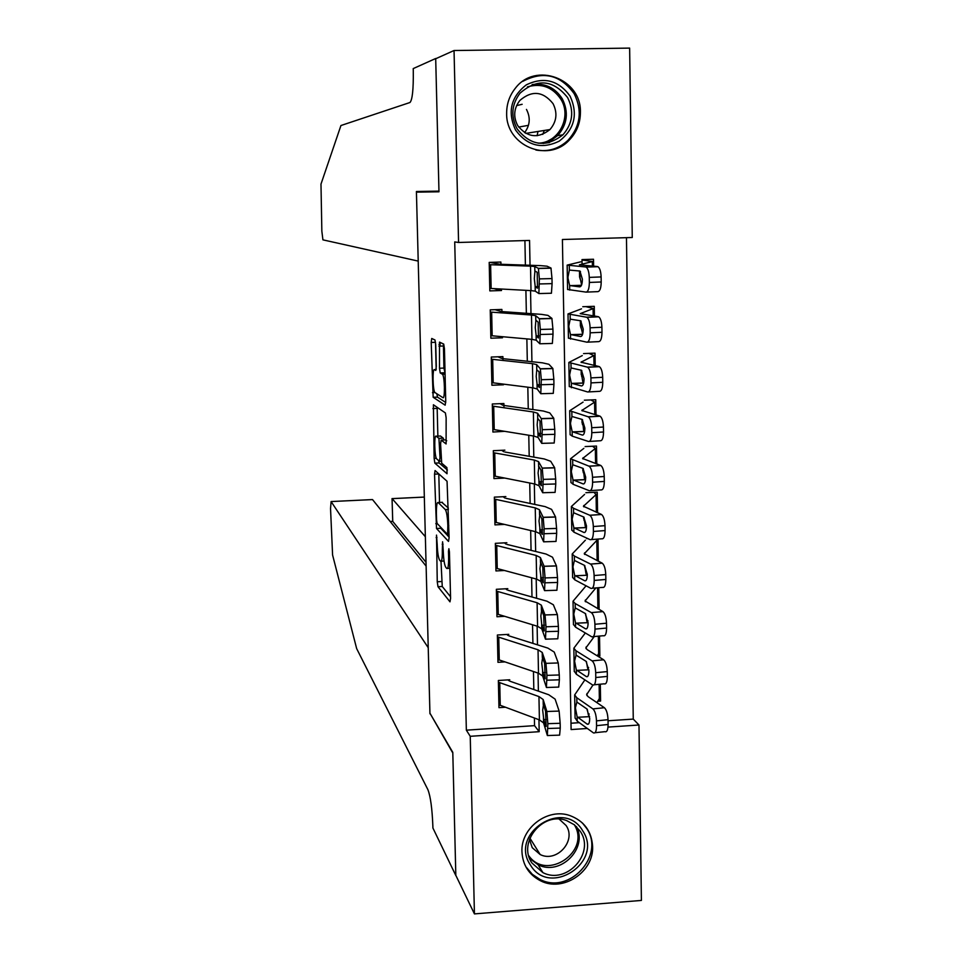<?xml version="1.0" encoding="UTF-8"?>
<svg xmlns="http://www.w3.org/2000/svg" width="962" height="962" viewBox="0 0 962 962"><rect width="100%" height="100%" fill="white"/><g stroke="black" fill="none" stroke-linecap="round" stroke-linejoin="round"><path stroke-width="1.44" d="M436.507 535.1L437.253 581.769L437.999 586.724L449.988 601.839L450.577 598.388L449.446 552.284L448.893 548.713L448.472 551.214L448.629 557.166C448.701 565.428 448.076 569.191 446.777 568.47L445.731 567.243C444.408 564.826 443.59 559.463 443.266 551.13L442.592 541.786L442.328 550.084C442.412 558.188 441.823 561.892 440.56 561.219L439.586 560.076C438.299 557.707 437.506 552.453 437.181 544.276L436.507 535.1M580.411 112.217C580.399 123.196 576.623 132.54 569.083 140.284C547.919 163.263 505.976 145.563 506.649 113.6C506.565 104.064 509.463 95.611 515.355 88.239C535.413 61.412 581.445 78.619 580.411 112.217M592.604 846.38C594.023 871.993 562.818 892.592 540.416 880.723C528.872 874.65 522.715 865.006 521.957 851.767C520.622 827.897 547.859 807.479 570.045 815.632C584.102 821.019 591.618 831.264 592.604 846.38M435.738 344.637L434.98 339.995L431.734 338.468L431.204 342.448L433.165 397.282L445.153 405.182L445.743 401.214L444.456 348.833L443.722 344.107L439.514 342.111L439.502 368.242L440.211 372.943L442.484 374.278C444.745 376.226 445.165 399.723 442.893 397.655L434.908 392.508C432.768 390.632 432.323 367.953 434.463 369.697L435.75 370.43L436.291 366.474L435.738 344.637M441.005 561.423L442.255 586.495L437.999 586.724L442.255 586.495L450.541 596.777M608.044 720.766L633.261 719.095L638.984 725.011L641.401 900.432L474.434 913.9L455.82 875.336L452.789 752.356L429.93 713.191L416.426 192.135L438.973 191.799L435.702 58.742L454.04 50.517L629.641 48.1L632.262 237.506L562.409 239.502L571.103 729.557L587.337 728.474M474.434 913.9L470.238 736.303L539.189 731.685L538.948 719.708M530.038 265.271L529.557 240.44L458.573 242.472L454.725 241.931L466.354 730.17L470.238 736.303M458.573 242.472L454.04 50.517M435.064 470.538L434.535 474.182L436.52 528.499L448.508 541.414L449.098 537.806L447.053 481.265L435.064 470.538M440.355 526.863L440.788 528.282L436.52 528.499L440.8 528.294L449.074 537.085M434.139 458.393L433.405 404.762L445.394 412.951L446.14 417.797L446.103 443.951L441.149 440.091L440.596 443.891L441.69 463.179L446.921 467.628L447.041 473.749L434.848 463.131L434.139 458.393L436.327 458.297M593.614 266.209L593.506 259.247L581.998 259.596L582.07 264.081M594.408 316.077L594.263 306.325L582.78 306.71M595.213 365.668L595.009 353.15L583.561 353.583M595.995 414.983L595.755 399.735L584.343 400.204M596.777 464.033L596.5 446.067L585.112 446.572M597.558 512.794L597.234 492.147L585.882 492.7M598.34 561.291L597.979 539.081M599.11 609.511L598.761 587.71M599.53 636.062L599.855 656.084L598.244 654.509M509.752 679.773L498.364 680.483L498.965 707.659L505.254 707.25M508.79 634.343L497.366 635.016L497.967 662.325L504.785 661.904M507.816 588.66L496.368 589.297L496.969 616.75L504.437 616.329M506.842 542.736L495.358 543.338L495.959 570.947L504.232 570.49M505.856 496.584L494.348 497.138L494.961 524.891L504.256 524.422M504.87 450.168L493.326 450.685L493.939 478.583L504.593 478.09M503.98 407.78L503.884 403.511L492.303 403.992L492.917 432.046L504.473 431.337M502.97 360.485L502.885 356.613L491.281 357.046L491.895 385.245L503.487 384.788L503.475 384.163M501.96 312.927L501.887 309.451L490.247 309.848L490.86 338.203L502.489 337.782L502.465 336.736M466.354 730.17L534.547 725.649L534.391 718.025M533.826 689.55L533.465 671.536M532.912 643.398L532.539 624.783M531.986 596.993L531.613 577.789M531.06 550.348L530.675 530.531M530.134 503.451L529.725 483.02M529.196 456.301L528.775 435.245M528.258 408.898L527.825 387.205M527.308 361.231L526.863 338.913M526.358 313.299L525.901 290.344M525.396 265.115L524.915 240.572M500.937 265.103L500.877 262.049L489.201 262.398L489.826 290.897L501.479 290.524L501.455 289.045M633.261 719.095L626.466 237.662M570.995 723.232L579.34 722.678M597.835 701.25L600.577 701.07L600.312 684.198M599.855 656.084L597.823 656.204M587.65 538.54L586.652 538.588M438.973 191.582L416.426 192.135M607.996 727.092L638.984 725.011M538.383 691.137L538.035 673.063M537.481 644.829L537.121 626.166M536.568 598.28L536.195 579.004M535.654 551.479L535.257 531.589M534.728 504.425L534.331 483.922M533.802 457.118L533.393 435.978M532.864 409.547L532.443 387.782M531.926 361.712L531.493 339.321M530.988 313.624L530.543 290.584M534.547 725.649L539.189 731.685M600.577 701.07L599.049 699.446M503.487 384.788L501.839 383.958M502.489 337.782L498.869 336.411M501.479 290.524L494.083 288.66M438.804 473.881L439.526 502.429M436.568 519.985L437.073 523.388L447.595 534.523L447.847 525.685C447.522 517.34 446.705 512 445.394 509.68L438.143 502.501C436.904 502.08 436.327 505.88 436.411 513.9L436.568 519.985M441.811 502.32L448.364 508.044M437.866 436.135L437.169 408.381L432.876 408.561M437.157 407.323L437.169 408.381M446.705 440.788L445.37 439.899M447.402 470.021L439.165 462.975L434.884 463.167M436.171 436.207C433.994 433.994 434.487 456.866 436.652 458.874L439.466 461.291L440.019 457.551L438.937 438.371L436.171 436.207L440.067 436.039M443.795 439.971L443.254 438.143L438.9 438.335M440.488 436.014L443.254 438.143M438.564 460.521L439.141 462.938L434.848 463.131M440.151 346.128L439.983 342.328M443.398 343.927L443.903 368.073L445.045 373.015M436.832 393.771L437.518 397.15L445.743 402.477M431.204 342.448L435.509 342.292L436.183 369.336M599.362 684.283L599.591 698.184L596.897 702.621M589.201 713.996L588.455 715.103M575.072 717.784L577.2 721.127L593.422 732.876C595.418 733.585 596.464 731.18 596.56 725.673L608.104 724.482C607.996 729.99 606.926 732.383 604.906 731.673L595.021 732.707M584.884 679.881L574.675 694.913L576.791 697.727L592.905 708.886L604.401 707.719C606.517 709.728 607.719 713.72 608.032 719.684L608.104 724.482M592.917 685.112L586.616 694.708L588.071 696.62L604.401 707.719M577.128 716.786L575.396 707.888L576.875 702.08L586.88 708.934L589.706 718.434C589.622 722.823 588.804 724.735 587.229 724.182L577.128 716.786L577.2 721.127M608.032 719.684L596.488 720.863L596.56 725.673M596.488 720.863C596.175 714.886 594.985 710.894 592.905 708.886M587.253 709.271L588.371 714.946L589.598 716.63L577.621 717.279M498.4 682.166L538.948 696.572L543.145 699.506L546.873 711.483L559.126 711.086L560.161 723.28L547.847 723.677L546.873 711.483M509.788 681.156L548.737 694.744L555.122 699.133L559.126 711.086M508.682 680.615L508.104 679.881M498.893 704.785L539.405 719.877L543.59 722.943L547.366 735.533L547.847 723.677M547.943 728.487L560.257 728.09L560.161 723.28M560.257 728.09L559.607 735.136L547.691 735.521M546.272 719.468L543.795 719.66L542.676 710.172L543.482 704.593L545.538 711.231L546.127 726.43M543.795 719.66L545.839 726.442M582.707 830.795C604.04 862 549.53 897.811 530.423 865.006C508.778 833.669 563.888 797.751 582.707 830.795M531.914 862.986L542.893 872.606C566.582 885.076 595.502 853.114 580.266 831.348L574.386 824.795L566.594 820.562C542.905 811.122 517.328 842.399 531.914 862.986M529.437 839.333L532.226 847.678L540.187 854.557C556.806 862.998 576.719 840.68 566.113 825.528L559.223 819.143M526.551 867.556L532.335 874.35L539.79 879.292C569.167 895.225 605.579 855.471 586.579 828.27L582.383 822.931M570.093 96.14C578.21 114.165 574.603 129.161 559.259 141.125C541.834 149.567 527.248 145.863 515.536 130.026C507.287 111.953 510.882 96.885 526.334 84.836C543.903 76.443 558.489 80.219 570.093 96.14M517.099 128.848C530.579 145.851 545.863 147.847 562.926 134.824C572.763 123.497 574.302 111.063 567.568 97.511C553.114 79.642 537.253 78.211 519.985 93.23C511.604 104.473 510.642 116.342 517.099 128.848M526.467 109.415C530.675 117.604 530.05 125.361 524.579 132.684M517.676 125.541C527.224 137.53 537.986 138.877 549.963 129.557C556.697 121.633 557.707 112.987 553.018 103.607C542.989 91.186 531.938 90.139 519.853 100.445C513.852 108.321 513.119 116.691 517.676 125.541M535.894 150.024C548.184 152.092 558.922 148.821 568.097 140.199C580.531 126.142 582.539 110.618 574.134 93.639C560.365 74.723 543.241 70.635 522.763 81.361M542.748 134.403L544.312 130.459M425.36 536.724L392.051 498.556L392.749 521.404L390.211 521.524M429.942 713.792L428.234 647.715L331.108 501.587L330.543 508.573L332.587 555.026L356.661 648.616L427.934 789.742C430.507 796.416 432.142 808.441 432.852 825.841L432.912 828.017L455.832 875.552L452.813 753.005L430.267 713.768M426.118 566.101L372.534 499.591L331.084 501.563L371.921 499.591M426.022 562.289L392.749 521.404L390.175 521.488M392.051 498.556L392.712 521.368M418.217 261.099L322.919 239.851L321.849 231.169L320.983 184.103L340.933 125.529L409.956 102.513C412.385 99.916 413.492 89.406 413.287 70.96L413.227 68.591L435.69 58.502L438.961 191.113L416.414 191.498L418.217 261.099M522.162 104.293L516.594 105.604M537.998 131.457L537.085 135.738M598.592 636.147L598.869 653.246L597.246 655.856M588.624 667.472L587.818 668.554M574.266 671.223L576.382 674.278L592.568 684.944C594.6 685.641 595.67 683.164 595.779 677.525L607.347 676.406C607.238 682.046 606.144 684.511 604.088 683.826L594.143 684.8M585.329 632.972L573.857 648.184L575.973 650.757L592.111 660.87L603.643 659.788C605.759 661.664 606.974 665.596 607.275 671.584L607.347 676.406M594.251 636.543L585.822 647.979L587.289 649.711L603.643 659.788M576.31 669.913L574.579 661.11L576.058 655.122L586.086 661.339L588.912 670.706C588.828 675.192 587.986 677.164 586.387 676.635L576.31 669.913L576.382 674.278M607.275 671.584L595.706 672.691L595.779 677.525M595.706 672.691C595.394 666.702 594.191 662.758 592.111 660.87M586.423 661.615L587.59 668.145L588.876 669.792L576.803 670.37M597.811 587.782L597.835 608.814M587.998 620.791L587.205 621.765M573.436 624.41L575.565 627.176L591.714 636.772C593.782 637.421 594.877 634.872 594.997 629.112L606.601 628.066C606.469 633.826 605.363 636.375 603.258 635.726L593.265 636.628M586.074 585.798L573.039 601.214L575.156 603.523L591.317 612.602L602.921 611.616C605.026 613.395 606.216 617.267 606.517 623.22L606.601 628.066M595.863 587.95L585.04 600.997L602.885 611.591M575.492 622.787L573.749 614.081L575.228 607.912L585.305 613.503L588.107 622.727C588.022 627.296 587.157 629.328 585.533 628.823L575.492 622.787L575.565 627.176M606.517 623.22L594.913 624.254L594.997 629.112M594.913 624.254C594.612 618.289 593.422 614.405 591.353 612.614L602.921 611.616M585.605 613.72L586.808 621.079L588.107 622.667L575.985 623.208L588.047 622.63M587.289 573.989L586.628 574.711M572.618 577.344L574.747 579.809L590.921 588.359C592.989 588.876 594.083 586.231 594.203 580.423L605.844 579.461C605.711 585.269 604.605 587.902 602.501 587.397L592.315 588.239M585.377 540.187L572.21 553.98L574.326 556.024L590.512 564.045L602.224 563.179C604.292 564.91 605.471 568.71 605.759 574.591L605.844 579.461M596.5 539.189L596.813 540.403L584.247 553.763L602.116 563.131M574.663 575.396L572.931 566.798L574.41 560.449L584.547 565.403L587.301 574.47C587.217 579.076 586.351 581.18 584.728 580.783L574.663 575.396L574.747 579.809M605.759 574.591L594.119 575.541L594.203 580.423M594.119 575.541C593.831 569.648 592.664 565.836 590.62 564.105L590.512 564.045M584.8 566.269L586.014 573.773L587.301 575.264M571.789 530.014L573.917 532.178L590.115 539.67C592.195 540.055 593.289 537.313 593.41 531.457L605.074 530.579C604.954 536.423 603.835 539.165 601.731 538.792L591.365 539.586M584.607 494.408L571.38 506.493L573.496 508.273L589.718 515.235L601.527 514.478C603.559 516.137 604.725 519.865 605.002 525.673L605.074 530.579M593.903 492.316L596.079 494.564L583.441 506.265L601.346 514.393M573.845 527.753L572.101 519.252L573.58 512.722L583.778 517.039L586.495 525.937C586.411 530.579 585.545 532.768 583.91 532.479L573.845 527.753L573.917 532.178M605.002 525.673L593.326 526.539L593.41 531.457M593.326 526.539C593.037 520.731 591.895 516.991 589.886 515.319L589.718 515.235M584.066 520.478L584.018 517.195L585.221 526.19L586.471 527.597L574.338 528.114M497.402 636.76L538.035 649.783L542.231 652.452L545.947 663.347L558.249 662.962L559.283 674.975L546.933 675.36L545.947 663.347M508.814 635.81L547.859 648.099L554.244 652.08L558.249 662.962M507.72 635.317L506.962 634.451M497.907 659.499L538.492 673.22L542.688 676.009L546.428 687.481L546.933 675.36M547.017 680.206L559.367 679.809L559.283 674.975M559.367 679.809L558.706 687.096L546.753 687.481M545.382 672.438L542.881 672.63L541.762 663.275L542.592 657.503L544.624 663.527L545.189 678.811M542.881 672.63L544.925 678.823M496.404 591.113L537.109 602.741L541.317 605.134L545.021 614.934L557.359 614.562L558.381 626.394L546.007 626.779L545.033 614.958L557.359 614.586M507.852 590.223L546.969 601.202L553.354 604.761L557.359 614.562M506.746 589.778L505.772 588.768M496.909 613.96L537.566 626.298L541.774 628.823L545.49 639.177L546.007 626.779M546.091 631.649L558.477 631.264L558.381 626.394M558.477 631.264L557.804 638.792L545.815 639.165M543.999 630.94L541.967 625.336L544.48 625.156L541.967 625.336L541.678 623.725L540.848 616.113L541.678 610.148L543.71 615.56L544.251 630.928M495.406 545.213L536.183 555.447L540.391 557.551L544.095 566.257L556.457 565.896L557.491 577.549L545.069 577.921L544.095 566.257M506.878 544.396L546.067 554.04L552.477 557.19L556.457 565.896M505.772 544.011L504.521 542.857M495.899 568.193L536.652 579.124L540.86 581.373L544.564 590.632L545.069 577.921M545.165 582.816L557.575 582.443L557.491 577.549M557.575 582.443L556.902 590.259L544.853 590.62M543.566 577.621L541.041 577.753L539.935 568.698L540.752 562.505L542.796 567.364L543.302 582.78M541.053 577.777L543.073 582.78M494.384 499.086L535.257 507.888L539.466 509.716L543.157 517.303L555.555 516.943L556.589 528.427L544.131 528.787L543.157 517.303M505.904 498.328L545.165 506.625L551.575 509.367L555.555 516.943M504.785 497.991L503.186 496.705M494.901 522.174L535.714 531.697L539.935 533.669L543.626 541.822L544.131 528.787M544.227 533.718L556.673 533.345L556.589 528.427M556.673 533.345L556.012 541.45L543.891 541.81M542.628 529.822L540.127 529.966L539.009 521.019L539.826 514.61L541.871 518.879L542.34 534.355M540.127 529.966L542.147 534.367M570.959 482.431L573.087 484.295L589.309 490.716C591.389 490.957 592.484 488.119 592.604 482.215L604.316 481.421C604.184 487.313 603.066 490.151 600.961 489.911L590.391 490.644M583.838 448.376L570.538 458.754L588.9 466.137L600.817 465.488C602.825 467.087 603.968 470.755 604.232 476.491L604.316 481.421M592.568 446.236L595.334 448.472L582.635 458.501L600.577 465.38M573.003 479.846L571.26 471.44L572.739 464.73L583.02 468.386L585.678 477.14C585.593 481.818 584.728 484.078 583.092 483.91L573.003 479.846L573.087 484.295M604.232 476.491L592.52 477.272L592.604 482.215M592.52 477.272C592.255 471.536 591.125 467.857 589.141 466.245L588.9 466.137M583.237 468.542L584.415 478.354L585.509 479.605L573.352 480.098M493.374 452.705L534.319 460.064L538.54 461.616L542.219 468.085L554.653 467.724L555.675 479.016L543.193 479.377L542.219 468.085M504.918 452.02L544.264 458.958L550.685 461.267L554.653 467.724M503.799 451.731L501.707 450.312M493.879 475.925L534.788 484.006L539.009 485.702L542.688 492.724L543.193 479.377M543.289 484.331L555.771 483.97L555.675 479.016M555.771 483.97L555.098 492.376L542.917 492.724M541.69 481.746L539.165 481.806L538.083 473.076L538.9 466.45L540.945 470.117L541.378 485.666M539.201 481.89L541.209 485.678M570.117 434.583L572.246 436.147L588.503 441.486C590.584 441.582 591.678 438.648 591.798 432.696L603.535 431.986C603.414 437.926 602.296 440.861 600.18 440.764L589.417 441.426M583.068 402.116L569.696 410.738L588.095 416.762L600.108 416.209C602.08 417.761 603.198 421.368 603.463 427.032L603.535 431.986M590.957 399.927L594.588 402.14L581.83 410.485L599.795 416.089M572.174 431.673L570.418 423.376L571.909 416.474L582.25 419.468L584.86 428.066C584.776 432.792 583.91 435.125 582.275 435.064L572.174 431.673L572.246 436.147M603.463 427.032L591.714 427.729L591.798 432.696M591.714 427.729C591.45 422.053 590.343 418.446 588.395 416.895L588.095 416.762M582.491 419.636L583.609 430.254L584.655 431.409L572.462 431.878M492.352 406.072L533.381 411.989L537.602 413.239L541.269 418.578L553.739 418.229L554.761 429.329L542.243 429.689L541.269 418.578M503.92 405.459L543.35 411.027L549.783 412.902L553.739 418.229M502.813 405.23L500.024 403.679M492.869 429.413L533.85 436.063L538.071 437.457L541.738 443.362L542.243 429.689M542.34 434.668L554.858 434.319L554.761 429.329M554.858 434.319L554.196 443.013L541.931 443.362M540.728 433.417L538.263 433.537L537.974 432.251L537.145 424.879L537.71 418.47L540.019 421.091L540.416 436.712M538.263 433.537L540.271 436.712M569.276 386.483L587.686 391.979C589.766 391.931 590.872 388.901 590.993 382.9L602.765 382.275C602.645 388.263 601.527 391.281 599.398 391.342L588.431 391.931M582.287 355.603L568.855 362.458L587.277 367.111L599.386 366.666C601.334 368.145 602.428 371.681 602.693 377.284L602.765 382.275M588.864 353.379L593.843 355.555L581.024 362.205L599.013 366.522M571.332 383.225L569.576 375.048L571.067 367.941L581.469 370.274L584.042 378.715C583.958 383.477 583.092 385.882 581.457 385.942L571.332 383.225L571.404 387.734M602.693 377.284L590.908 377.898L590.993 382.9M590.908 377.898C590.656 372.294 589.562 368.747 587.65 367.256L587.277 367.111M581.769 370.478L581.589 374.627L582.804 381.89L583.681 382.888M491.329 359.199L532.431 363.636L536.664 364.61L540.319 368.783L552.825 368.446L553.847 379.365L541.281 379.701L540.319 368.783M502.934 358.658L542.436 362.83L548.881 364.273L552.825 368.446M501.815 358.477L497.943 356.794M491.835 382.66L532.9 387.842L537.133 388.961L540.788 393.711L541.281 379.701M541.378 384.716L553.932 384.379L553.847 379.365M553.932 384.379L553.282 393.374L540.945 393.711M539.754 384.824L537.325 384.932L537.036 383.718L536.207 376.407L536.76 369.853L539.081 371.765L539.442 387.47M537.325 384.932L539.321 387.47M568.434 338.107L586.868 342.183C588.96 341.991 590.055 338.864 590.175 332.816L601.984 332.275C601.863 338.311 600.745 341.426 598.617 341.63L587.433 342.159M581.505 308.838L568.013 313.925L586.447 317.183L598.677 316.823C600.589 318.254 601.659 321.729 601.911 327.248L601.984 332.275M585.75 306.613L593.326 308.525L580.206 313.648L598.22 316.666M570.478 334.523L568.722 326.443L570.213 319.156L580.699 320.791L583.212 329.088C583.128 333.886 582.263 336.375 580.615 336.544L570.478 334.523L570.562 339.057M601.911 327.248L590.091 327.789L590.175 332.816M590.091 327.789C589.85 322.246 588.78 318.771 586.892 317.34L586.447 317.183M581.084 321.08L580.771 326.058L582.671 334.067M490.295 312.061L531.481 315.019L535.714 315.692L539.357 318.711L551.899 318.386L552.922 329.112L540.331 329.449L539.357 318.711M501.936 311.592L541.51 314.37L547.967 315.38L551.899 318.386M500.817 311.472L495.033 309.692M490.812 335.666L531.95 339.358L536.195 340.187L539.838 343.783L540.331 329.449M540.428 334.487L553.018 334.151L552.922 329.112M553.018 334.151L552.356 343.446L539.959 343.783M538.768 335.954L536.387 336.051L536.087 334.92L535.269 327.669L535.822 320.983L536.074 320.346L538.143 322.174L538.455 337.951M536.387 336.051L538.371 337.951M567.58 289.478L586.038 292.111C588.131 291.763 589.237 288.54 589.357 282.443L601.202 281.986C601.082 288.071 599.951 291.294 597.835 291.642L586.423 292.099M580.723 261.832L567.159 265.115L585.63 266.967L597.955 266.69C599.831 268.061 600.889 271.476 601.118 276.936L601.202 281.986M582.01 259.993L592.58 261.532L579.389 264.827L597.438 266.534M569.624 285.546L567.869 277.573L569.36 270.081L579.906 271.031L582.383 279.184C582.299 284.018 581.433 286.58 579.785 286.868L569.624 285.546L569.708 290.103M601.118 276.936L589.273 277.393L589.357 282.443M589.273 277.393C589.033 271.921 587.986 268.494 586.135 267.123L585.63 266.967M580.447 271.464L579.954 277.212L581.613 284.92M489.249 264.682L530.519 266.137L534.764 266.51L538.395 268.35L550.973 268.037L551.996 278.571L539.357 278.896L538.395 268.35M500.925 264.285L540.584 265.632L547.053 266.197L550.973 268.037M499.807 264.213L489.742 262.385M489.778 288.408L531 290.608L535.245 291.137L538.876 293.566L539.357 278.896M539.454 283.958L552.092 283.634L551.996 278.571M552.092 283.634L551.43 293.242L538.96 293.566M537.746 286.808L535.437 286.892L535.137 285.846L534.319 278.655L534.872 271.825L535.125 271.104L537.193 272.282L537.481 288.155M535.437 286.892L537.409 288.155M436.976 537.493L436.135 537.542M449.386 551.166L448.472 551.214M443.061 544.191L442.183 544.239M444.059 561.026L441.305 561.171M443.241 550.036L442.328 550.084M449.843 568.302L447.558 568.422M449.567 557.118L448.629 557.166M441.51 581.541L437.253 581.769M437.253 523.568L435.786 523.653M438.804 473.977L434.535 474.182M449.013 534.451L447.763 534.511M448.953 531.95L448.003 531.998M448.797 525.637L447.847 525.685M448.4 509.439L445.322 509.595M442.448 502.296L438.143 502.501M445.538 439.899L441.149 440.091M441.173 461.207L439.646 461.279M440.933 457.515L440.019 457.551M440.584 443.109L439.658 443.145M440.115 344.468L438.961 344.516M436.147 369.636L434.463 369.697M445.069 374.038L442.316 374.146M444.697 372.823L440.271 372.991M443.903 368.073L439.502 368.242M443.362 346.019L438.949 346.176M437.518 397.15L433.213 397.318M434.956 392.556L432.467 392.664M576.791 697.727L576.875 702.08M586.976 693.494L587.012 695.658M599.122 684.307L599.362 698.989M587.133 724.109L588.552 723.965M543.241 704.569L543.145 699.506M543.59 722.943L543.494 717.905M539.405 719.877L538.948 696.572M500.24 705.399L499.747 682.755M576.466 826.623C588.179 848.496 560.161 876.358 538.071 864.742L529.617 858.441M528.727 855.663C546.656 881.649 591.065 851.406 574.302 824.723M532.154 84.572C545.021 82.924 555.05 87.638 562.241 98.713C568.915 112.097 567.388 124.387 557.671 135.57L543.386 143.47M538.131 143.182C558.597 143.013 572.125 117.015 560.93 99.326C552.597 87.049 541.414 82.9 527.38 86.893M424.326 497.089L392.111 498.641M518.674 127.08L528.463 125.337M575.973 650.757L576.058 655.122M586.195 646.873L586.219 648.833M598.352 636.171L598.641 653.98M586.339 676.599L587.65 676.478M575.156 603.523L575.228 607.912M573.821 611.05L573.881 614.069M585.401 599.999L585.437 601.767M585.63 613.756L585.654 615.235M597.57 587.806L597.907 608.73M585.533 628.823L586.736 628.715M574.326 556.024L574.41 560.449M573.003 563.732L573.051 566.786M584.607 552.873L584.643 554.437M584.824 565.608L584.86 567.989M596.813 540.403L597.137 560.702M584.728 580.783L585.81 580.699M587.265 575.24L575.168 575.793M573.496 508.273L573.58 512.722M572.174 516.149L572.222 519.24M583.814 505.483L583.838 506.854M596.079 494.564L596.356 512.289M583.91 532.479L584.872 532.407M542.327 657.527L542.231 652.452M542.688 676.009L542.592 670.947M538.492 673.22L538.035 649.783M499.254 660.052L498.761 637.289M541.414 610.245L541.317 605.134M541.774 628.823L541.678 623.725M537.566 626.298L537.109 602.741M498.256 614.465L497.763 591.582M540.5 562.686L540.391 557.551M540.86 581.373L540.752 576.25M536.652 579.124L536.183 555.447M497.258 568.638L496.753 545.634M539.574 514.886L539.466 509.716M539.935 533.669L539.838 528.511M535.714 531.697L535.257 507.888M496.248 522.57L495.743 499.434M572.667 460.257L572.739 464.73M571.332 468.314L571.392 471.44M583.02 457.84L583.032 459.006M583.212 469.3L583.261 472.703M595.334 448.472L595.574 463.6M583.092 483.91L583.934 483.85M585.569 479.689L573.508 480.17M538.636 466.81L538.54 461.616M539.009 485.702L538.9 480.519M534.788 484.006L534.319 460.064M495.238 476.25L494.733 453.006M571.825 411.976L571.909 416.474M570.49 420.202L570.55 423.376M582.214 409.932L582.226 410.906M582.407 421.248L582.455 424.663M594.588 402.14L594.793 414.646M582.275 435.064L582.972 435.016M584.631 431.517L572.667 431.962M537.71 418.47L537.602 413.239M538.071 437.457L537.974 432.251M533.85 436.063L533.381 411.989M494.227 429.689L493.71 406.313M570.983 363.432L571.067 367.941M569.648 371.837L569.708 375.036M581.409 361.76L581.421 362.53M581.589 372.919L581.649 376.37M593.843 355.555L593.999 365.404M583.633 383.08L571.825 383.489M536.76 369.853L536.664 364.61M537.133 388.961L537.036 383.718M532.9 387.842L532.431 363.636M493.205 382.876L492.688 359.379M570.129 314.61L570.213 319.156M568.795 323.196L568.855 326.443M580.771 324.338L580.832 327.801M593.085 308.73L593.205 315.897M582.575 334.379L570.983 334.752M535.822 320.983L535.714 315.692M536.195 340.187L536.087 334.92M531.95 339.358L531.481 315.019M492.171 335.822L491.654 312.193M569.276 265.524L569.36 270.081M567.941 274.29L568.001 277.561M579.954 275.481L580.014 278.968M592.327 261.652L592.4 266.101M581.421 285.401L570.129 285.738M534.872 271.825L534.764 266.51M535.245 291.137L535.137 285.846M531 290.608L530.519 266.137M491.137 288.504L490.62 264.754M540.416 880.723L539.442 879.124M448.4 509.523L445.394 509.68M443.29 438.179L438.937 438.371M445.069 374.182L442.484 374.278M444.636 372.775L440.211 372.943M437.469 397.102L433.165 397.282M574.675 694.913L575.084 718.181M587.229 724.182L588.479 724.049M540.187 854.557L529.894 838.106M542.893 872.606L538.071 864.742L529.593 858.369M549.963 129.557L525.793 133.393M562.926 134.824L557.671 135.57L550.973 140.596L543.157 143.482M549.494 142.58L544.059 143.278M392.087 498.617L424.326 497.065M573.857 648.184L574.266 671.584M586.387 676.635L587.614 676.514M573.039 601.214L573.448 624.735M572.21 553.98L572.618 577.633M584.439 565.343L584.451 566.281M597.053 539.983L597.378 560.822M587.205 575.216L575.108 575.757M590.62 564.105L602.224 563.179M571.38 506.493L571.789 530.278M583.621 516.955L583.657 518.758M596.308 494.179L596.608 512.385M586.363 527.537L574.23 528.054M589.886 515.319L601.527 514.478M543.566 577.585L541.041 577.753M556.481 565.945L544.119 566.317M542.628 529.761L540.103 529.906M555.591 517.039L543.193 517.4M570.538 458.754L570.959 482.659M582.804 468.29L582.852 470.983M595.574 448.148L595.827 463.684M589.141 466.245L600.817 465.488M541.69 481.673L539.165 481.806M554.701 467.845L542.267 468.193M569.696 410.738L570.117 434.776M581.986 419.36L582.046 422.943M594.829 401.875L595.033 414.706M588.395 416.895L600.108 416.209M540.728 433.321L538.215 433.441M553.811 418.362L541.329 418.71M568.855 362.458L569.276 386.628M581.156 370.154L581.228 374.639M594.083 355.351L594.239 365.464M583.657 382.972L571.572 383.393M587.65 367.256L599.386 366.666M539.754 384.704L537.265 384.824M552.909 368.59L540.391 368.927M568.013 313.925L568.434 338.227M580.327 320.671L580.411 326.07M593.326 308.574L593.446 315.933M582.611 334.259L570.682 334.644M586.892 317.34L598.677 316.823M538.768 335.834L536.315 335.93M551.996 318.53L539.454 318.867M567.159 265.115L567.58 289.55M579.485 270.911L579.593 277.224M592.58 261.556L592.652 266.125M581.481 285.281L569.781 285.63M586.135 267.123L597.955 266.69M537.758 286.688L535.353 286.772M551.094 268.182L538.504 268.506"/></g></svg>
